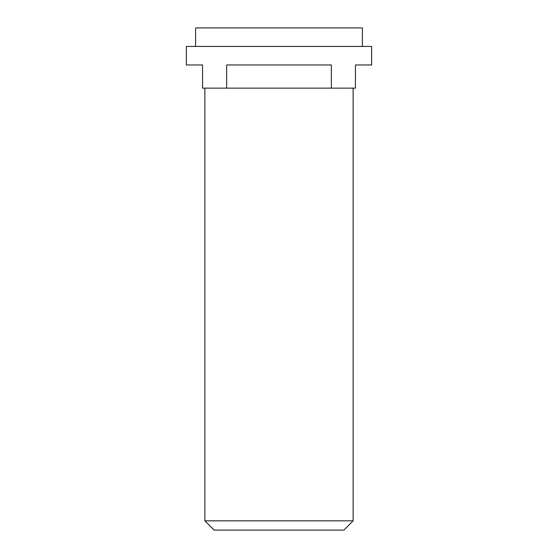 <?xml version="1.0" encoding="UTF-8"?>
<svg xmlns="http://www.w3.org/2000/svg" width="558" height="558" viewBox="0 0 558 558"><rect width="100%" height="100%" fill="white"/><g stroke="black" fill="none" stroke-linecap="round" stroke-linejoin="round"><path stroke-width="0.84" d="M204.877 520.837L353.123 520.837L343.861 530.1L214.139 530.1L204.877 520.837L204.877 88.129M355.439 64.965L371.656 64.965L371.656 46.433L186.344 46.433L186.344 64.965L202.561 64.965L202.561 88.129L226.639 88.129L226.639 64.965L331.361 64.965L331.361 88.129L355.439 88.129L355.439 64.965M362.393 46.433L362.393 27.9L195.607 27.9L195.607 46.433M353.123 520.837L353.123 88.129M226.639 88.129L331.361 88.129"/></g></svg>
